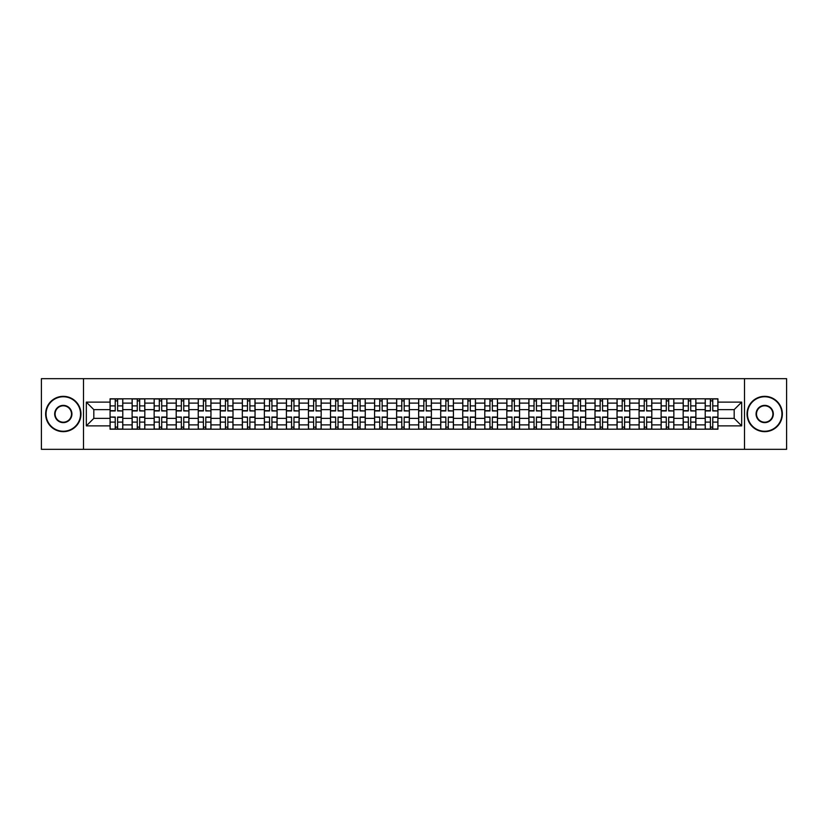 <?xml version="1.0" encoding="UTF-8"?>
<svg xmlns="http://www.w3.org/2000/svg" width="828" height="828" viewBox="0 0 828 828"><rect width="100%" height="100%" fill="white"/><g stroke="black" fill="none" stroke-linecap="round" stroke-linejoin="round"><path stroke-width="1.24" d="M744.496 449.325L786.6 449.325L786.6 378.675L41.4 378.675L41.4 449.325L744.496 449.325L744.496 378.675M132.118 429.194L132.118 403.122L122.782 403.122L122.782 429.194M122.782 403.122L122.782 398.806M132.118 403.122L132.118 398.806M144.828 398.806L144.828 429.194M154.153 429.194L154.153 398.806M166.873 398.806L166.873 429.194M176.198 429.194L176.198 398.806M188.919 398.806L188.919 429.194M198.244 429.194L198.244 398.806M210.954 398.806L210.954 429.194M220.279 429.194L220.279 398.806M232.999 398.806L232.999 429.194M242.325 429.194L242.325 398.806M255.045 398.806L255.045 429.194M264.37 429.194L264.37 398.806M277.08 398.806L277.08 429.194M286.405 429.194L286.405 398.806M299.125 398.806L299.125 429.194M308.451 429.194L308.451 398.806M321.171 398.806L321.171 429.194M330.496 429.194L330.496 398.806M343.206 398.806L343.206 429.194M352.531 429.194L352.531 398.806M365.251 398.806L365.251 429.194M374.577 429.194L374.577 398.806M387.297 398.806L387.297 429.194M396.622 429.194L396.622 398.806M409.332 398.806L409.332 429.194M418.668 429.194L418.668 398.806M431.378 398.806L431.378 429.194M440.703 429.194L440.703 398.806M453.423 398.806L453.423 429.194M462.748 429.194L462.748 398.806M475.469 398.806L475.469 429.194M484.794 429.194L484.794 398.806M497.504 398.806L497.504 429.194M506.829 429.194L506.829 398.806M519.549 398.806L519.549 429.194M528.875 429.194L528.875 398.806M541.595 398.806L541.595 429.194M550.92 429.194L550.92 398.806M563.63 398.806L563.63 429.194M572.955 429.194L572.955 398.806M585.675 398.806L585.675 429.194M595.001 429.194L595.001 398.806M607.721 398.806L607.721 429.194M617.046 429.194L617.046 398.806M629.756 398.806L629.756 429.194M639.081 429.194L639.081 398.806M651.802 398.806L651.802 429.194M661.127 429.194L661.127 398.806M673.847 398.806L673.847 429.194M683.172 429.194L683.172 398.806M695.882 398.806L695.882 429.194M705.218 429.194L705.218 398.806M705.218 418.378L695.882 418.378M683.172 418.378L673.847 418.378M661.127 418.378L651.802 418.378M639.081 418.378L629.756 418.378M617.046 418.378L607.721 418.378M595.001 418.378L585.675 418.378M572.955 418.378L563.63 418.378M550.92 418.378L541.595 418.378M528.875 418.378L519.549 418.378M506.829 418.378L497.504 418.378M484.794 418.378L475.469 418.378M462.748 418.378L453.423 418.378M440.703 418.378L431.378 418.378M418.668 418.378L409.332 418.378M396.622 418.378L387.297 418.378M374.577 418.378L365.251 418.378M352.531 418.378L343.206 418.378M330.496 418.378L321.171 418.378M308.451 418.378L299.125 418.378M286.405 418.378L277.08 418.378M264.37 418.378L255.045 418.378M242.325 418.378L232.999 418.378M220.279 418.378L210.954 418.378M198.244 418.378L188.919 418.378M176.198 418.378L166.873 418.378M154.153 418.378L144.828 418.378M132.118 418.378L122.782 418.378M705.218 409.622L695.882 409.622M683.172 409.622L673.847 409.622M661.127 409.622L651.802 409.622M639.081 409.622L629.756 409.622M617.046 409.622L607.721 409.622M595.001 409.622L585.675 409.622M572.955 409.622L563.63 409.622M550.92 409.622L541.595 409.622M528.875 409.622L519.549 409.622M506.829 409.622L497.504 409.622M484.794 409.622L475.469 409.622M462.748 409.622L453.423 409.622M440.703 409.622L431.378 409.622M418.668 409.622L409.332 409.622M396.622 409.622L387.297 409.622M374.577 409.622L365.251 409.622M352.531 409.622L343.206 409.622M330.496 409.622L321.171 409.622M308.451 409.622L299.125 409.622M286.405 409.622L277.08 409.622M264.37 409.622L255.045 409.622M242.325 409.622L232.999 409.622M220.279 409.622L210.954 409.622M198.244 409.622L188.919 409.622M176.198 409.622L166.873 409.622M154.153 409.622L144.828 409.622M132.118 409.622L122.782 409.622M93.823 418.378L110.072 418.378L110.072 409.622L93.823 409.622L93.823 418.378L86.329 425.871L86.329 402.129L110.072 402.129L110.072 409.622M717.928 409.622L717.928 418.378L734.177 418.378L734.177 409.622L717.928 409.622L717.928 398.806L110.072 398.806L110.072 402.129M717.928 402.129L741.671 402.129L741.671 425.871L717.928 425.871L717.928 418.378M110.072 418.378L110.072 429.194L717.928 429.194L717.928 425.871M110.072 425.871L86.329 425.871M83.504 449.325L83.504 378.675M117.628 427.072L115.227 427.072M115.227 400.928L117.628 400.928M139.673 427.072L137.272 427.072M137.272 400.928L139.673 400.928M161.719 427.072L159.307 427.072M159.307 400.928L161.719 400.928M183.754 427.072L181.353 427.072M181.353 400.928L183.754 400.928M205.799 427.072L203.398 427.072M203.398 400.928L205.799 400.928M227.845 427.072L225.444 427.072M225.444 400.928L227.845 400.928M249.88 427.072L247.479 427.072M247.479 400.928L249.88 400.928M271.926 427.072L269.524 427.072M269.524 400.928L271.926 400.928M293.971 427.072L291.57 427.072M291.57 400.928L293.971 400.928M316.006 427.072L313.605 427.072M313.605 400.928L316.006 400.928M338.052 427.072L335.65 427.072M335.65 400.928L338.052 400.928M360.097 427.072L357.696 427.072M357.696 400.928L360.097 400.928M382.143 427.072L379.731 427.072M379.731 400.928L382.143 400.928M404.178 427.072L401.777 427.072M401.777 400.928L404.178 400.928M426.223 427.072L423.822 427.072M423.822 400.928L426.223 400.928M448.269 427.072L445.857 427.072M445.857 400.928L448.269 400.928M470.304 427.072L467.903 427.072M467.903 400.928L470.304 400.928M492.349 427.072L489.948 427.072M489.948 400.928L492.349 400.928M514.395 427.072L511.994 427.072M511.994 400.928L514.395 400.928M536.43 427.072L534.029 427.072M534.029 400.928L536.43 400.928M558.476 427.072L556.074 427.072M556.074 400.928L558.476 400.928M580.521 427.072L578.12 427.072M578.12 400.928L580.521 400.928M602.556 427.072L600.155 427.072M600.155 400.928L602.556 400.928M624.602 427.072L622.201 427.072M622.201 400.928L624.602 400.928M646.647 427.072L644.246 427.072M644.246 400.928L646.647 400.928M668.693 427.072L666.281 427.072M666.281 400.928L668.693 400.928M690.728 427.072L688.327 427.072M688.327 400.928L690.728 400.928M712.773 427.072L710.372 427.072M710.372 400.928L712.773 400.928M86.329 402.129L93.823 409.622M734.177 418.378L741.671 425.871M734.177 409.622L741.671 402.129M117.628 410.667L122.72 410.957L117.628 410.957L117.628 398.951L122.72 398.951L119.894 398.951M122.72 410.667L122.72 398.951M115.227 400.793L117.628 400.793M112.97 398.951L110.145 398.951L110.145 410.957L115.227 410.957L115.227 398.951L113.177 398.951M110.145 398.951L119.677 398.951M115.227 417.333L110.145 417.043L115.227 417.043L115.227 429.049L110.145 429.049L112.97 429.049M110.145 417.333L110.145 429.049M117.628 427.207L115.227 427.207M119.894 429.049L122.72 429.049L122.72 417.043L117.628 417.043L117.628 429.049L119.677 429.049M122.72 429.049L113.177 429.049M139.673 410.667L144.755 410.957L139.673 410.957L139.673 398.951L144.755 398.951L141.93 398.951M144.755 410.667L144.755 398.951M137.272 400.793L139.673 400.793M135.005 398.951L132.18 398.951L132.18 410.957L137.272 410.957L137.272 398.951L135.223 398.951M132.18 398.951L141.723 398.951M161.719 410.667L166.801 410.957L161.719 410.957L161.719 398.951L166.801 398.951L163.975 398.951M166.801 410.667L166.801 398.951M159.307 400.793L161.719 400.793M157.051 398.951L154.225 398.951L154.225 410.957L159.307 410.957L159.307 398.951L157.268 398.951M154.225 398.951L163.768 398.951M137.272 417.333L132.18 417.043L137.272 417.043L137.272 429.049L132.18 429.049L135.005 429.049M132.18 417.333L132.18 429.049M139.673 427.207L137.272 427.207M141.93 429.049L144.755 429.049L144.755 417.043L139.673 417.043L139.673 429.049L141.723 429.049M144.755 429.049L135.223 429.049M159.307 417.333L154.225 417.043L159.307 417.043L159.307 429.049L154.225 429.049L157.051 429.049M154.225 417.333L154.225 429.049M161.719 427.207L159.307 427.207M163.975 429.049L166.801 429.049L166.801 417.043L161.719 417.043L161.719 429.049L163.768 429.049M166.801 429.049L157.268 429.049M63.301 431.243A17.243 17.243 0 0 0 80.544 414A17.243 17.243 0 0 0 63.301 396.757A17.243 17.243 0 0 0 46.068 414A17.243 17.243 0 0 0 63.301 431.243M63.301 396.343A17.657 17.657 0 0 1 80.968 414A17.657 17.657 0 0 1 63.301 431.657A17.657 17.657 0 0 1 45.643 414A17.657 17.657 0 0 1 63.301 396.343M63.301 422.622A8.622 8.622 0 0 1 54.679 414A8.622 8.622 0 0 1 63.301 405.378A8.622 8.622 0 0 1 71.922 414A8.622 8.622 0 0 1 63.301 422.622M63.301 405.803A8.197 8.197 0 0 0 55.103 414A8.197 8.197 0 0 0 63.301 422.197A8.197 8.197 0 0 0 71.498 414A8.197 8.197 0 0 0 63.301 405.803M764.699 431.243A17.243 17.243 0 0 0 781.932 414A17.243 17.243 0 0 0 764.699 396.757A17.243 17.243 0 0 0 747.456 414A17.243 17.243 0 0 0 764.699 431.243M764.699 396.343A17.657 17.657 0 0 1 782.356 414A17.657 17.657 0 0 1 764.699 431.657A17.657 17.657 0 0 1 747.032 414A17.657 17.657 0 0 1 764.699 396.343M764.699 422.622A8.622 8.622 0 0 1 756.078 414A8.622 8.622 0 0 1 764.699 405.378A8.622 8.622 0 0 1 773.321 414A8.622 8.622 0 0 1 764.699 422.622M764.699 405.803A8.197 8.197 0 0 0 756.502 414A8.197 8.197 0 0 0 764.699 422.197A8.197 8.197 0 0 0 772.897 414A8.197 8.197 0 0 0 764.699 405.803M183.754 410.667L188.846 410.957L183.754 410.957L183.754 398.951L188.846 398.951L186.021 398.951M188.846 410.667L188.846 398.951M181.353 400.793L183.754 400.793M179.096 398.951L176.271 398.951L176.271 410.957L181.353 410.957L181.353 398.951L179.303 398.951M176.271 398.951L185.803 398.951M205.799 410.667L210.881 410.957L205.799 410.957L205.799 398.951L210.881 398.951L208.056 398.951M210.881 410.667L210.881 398.951M203.398 400.793L205.799 400.793M201.132 398.951L198.306 398.951L198.306 410.957L203.398 410.957L203.398 398.951L201.349 398.951M198.306 398.951L207.849 398.951M227.845 410.667L232.927 410.957L227.845 410.957L227.845 398.951L232.927 398.951L230.101 398.951M232.927 410.667L232.927 398.951M225.444 400.793L227.845 400.793M223.177 398.951L220.351 398.951L220.351 410.957L225.444 410.957L225.444 398.951L223.394 398.951M220.351 398.951L229.894 398.951M181.353 417.333L176.271 417.043L181.353 417.043L181.353 429.049L176.271 429.049L179.096 429.049M176.271 417.333L176.271 429.049M183.754 427.207L181.353 427.207M186.021 429.049L188.846 429.049L188.846 417.043L183.754 417.043L183.754 429.049L185.803 429.049M188.846 429.049L179.303 429.049M203.398 417.333L198.306 417.043L203.398 417.043L203.398 429.049L198.306 429.049L201.132 429.049M198.306 417.333L198.306 429.049M205.799 427.207L203.398 427.207M208.056 429.049L210.881 429.049L210.881 417.043L205.799 417.043L205.799 429.049L207.849 429.049M210.881 429.049L201.349 429.049M225.444 417.333L220.351 417.043L225.444 417.043L225.444 429.049L220.351 429.049L223.177 429.049M220.351 417.333L220.351 429.049M227.845 427.207L225.444 427.207M230.101 429.049L232.927 429.049L232.927 417.043L227.845 417.043L227.845 429.049L229.894 429.049M232.927 429.049L223.394 429.049M249.88 410.667L254.972 410.957L249.88 410.957L249.88 398.951L254.972 398.951L252.147 398.951M254.972 410.667L254.972 398.951M247.479 400.793L249.88 400.793M245.223 398.951L242.397 398.951L242.397 410.957L247.479 410.957L247.479 398.951L245.43 398.951M242.397 398.951L251.929 398.951M247.479 417.333L242.397 417.043L247.479 417.043L247.479 429.049L242.397 429.049L245.223 429.049M242.397 417.333L242.397 429.049M249.88 427.207L247.479 427.207M252.147 429.049L254.972 429.049L254.972 417.043L249.88 417.043L249.88 429.049L251.929 429.049M254.972 429.049L245.43 429.049M271.926 410.667L277.018 410.957L271.926 410.957L271.926 398.951L277.018 398.951L274.182 398.951M277.018 410.667L277.018 398.951M269.524 400.793L271.926 400.793M267.268 398.951L264.432 398.951L264.432 410.957L269.524 410.957L269.524 398.951L267.475 398.951M264.432 398.951L273.975 398.951M269.524 417.333L264.432 417.043L269.524 417.043L269.524 429.049L264.432 429.049L267.268 429.049M264.432 417.333L264.432 429.049M271.926 427.207L269.524 427.207M274.182 429.049L277.018 429.049L277.018 417.043L271.926 417.043L271.926 429.049L273.975 429.049M277.018 429.049L267.475 429.049M293.971 410.667L299.053 410.957L293.971 410.957L293.971 398.951L299.053 398.951L296.227 398.951M299.053 410.667L299.053 398.951M291.57 400.793L293.971 400.793M289.303 398.951L286.478 398.951L286.478 410.957L291.57 410.957L291.57 398.951L289.521 398.951M286.478 398.951L296.02 398.951M291.57 417.333L286.478 417.043L291.57 417.043L291.57 429.049L286.478 429.049L289.303 429.049M286.478 417.333L286.478 429.049M293.971 427.207L291.57 427.207M296.227 429.049L299.053 429.049L299.053 417.043L293.971 417.043L293.971 429.049L296.02 429.049M299.053 429.049L289.521 429.049M316.006 410.667L321.098 410.957L316.006 410.957L316.006 398.951L321.098 398.951L318.273 398.951M321.098 410.667L321.098 398.951M313.605 400.793L316.006 400.793M311.349 398.951L308.523 398.951L308.523 410.957L313.605 410.957L313.605 398.951L311.556 398.951M308.523 398.951L318.055 398.951M313.605 417.333L308.523 417.043L313.605 417.043L313.605 429.049L308.523 429.049L311.349 429.049M308.523 417.333L308.523 429.049M316.006 427.207L313.605 427.207M318.273 429.049L321.098 429.049L321.098 417.043L316.006 417.043L316.006 429.049L318.055 429.049M321.098 429.049L311.556 429.049M338.052 410.667L343.144 410.957L338.052 410.957L338.052 398.951L343.144 398.951L340.318 398.951M343.144 410.667L343.144 398.951M335.65 400.793L338.052 400.793M333.394 398.951L330.569 398.951L330.569 410.957L335.65 410.957L335.65 398.951L333.601 398.951M330.569 398.951L340.101 398.951M335.65 417.333L330.569 417.043L335.65 417.043L335.65 429.049L330.569 429.049L333.394 429.049M330.569 417.333L330.569 429.049M338.052 427.207L335.65 427.207M340.318 429.049L343.144 429.049L343.144 417.043L338.052 417.043L338.052 429.049L340.101 429.049M343.144 429.049L333.601 429.049M360.097 410.667L365.179 410.957L360.097 410.957L360.097 398.951L365.179 398.951L362.353 398.951M365.179 410.667L365.179 398.951M357.696 400.793L360.097 400.793M355.429 398.951L352.604 398.951L352.604 410.957L357.696 410.957L357.696 398.951L355.647 398.951M352.604 398.951L362.146 398.951M357.696 417.333L352.604 417.043L357.696 417.043L357.696 429.049L352.604 429.049L355.429 429.049M352.604 417.333L352.604 429.049M360.097 427.207L357.696 427.207M362.353 429.049L365.179 429.049L365.179 417.043L360.097 417.043L360.097 429.049L362.146 429.049M365.179 429.049L355.647 429.049M382.143 410.667L387.225 410.957L382.143 410.957L382.143 398.951L387.225 398.951L384.399 398.951M387.225 410.667L387.225 398.951M379.731 400.793L382.143 400.793M377.475 398.951L374.649 398.951L374.649 410.957L379.731 410.957L379.731 398.951L377.682 398.951M374.649 398.951L384.182 398.951M379.731 417.333L374.649 417.043L379.731 417.043L379.731 429.049L374.649 429.049L377.475 429.049M374.649 417.333L374.649 429.049M382.143 427.207L379.731 427.207M384.399 429.049L387.225 429.049L387.225 417.043L382.143 417.043L382.143 429.049L384.182 429.049M387.225 429.049L377.682 429.049M404.178 410.667L409.27 410.957L404.178 410.957L404.178 398.951L409.27 398.951L406.444 398.951M409.27 410.667L409.27 398.951M401.777 400.793L404.178 400.793M399.52 398.951L396.695 398.951L396.695 410.957L401.777 410.957L401.777 398.951L399.727 398.951M396.695 398.951L406.227 398.951M401.777 417.333L396.695 417.043L401.777 417.043L401.777 429.049L396.695 429.049L399.52 429.049M396.695 417.333L396.695 429.049M404.178 427.207L401.777 427.207M406.444 429.049L409.27 429.049L409.27 417.043L404.178 417.043L404.178 429.049L406.227 429.049M409.27 429.049L399.727 429.049M426.223 410.667L431.305 410.957L426.223 410.957L426.223 398.951L431.305 398.951L428.48 398.951M431.305 410.667L431.305 398.951M423.822 400.793L426.223 400.793M421.555 398.951L418.73 398.951L418.73 410.957L423.822 410.957L423.822 398.951L421.773 398.951M418.73 398.951L428.273 398.951M423.822 417.333L418.73 417.043L423.822 417.043L423.822 429.049L418.73 429.049L421.555 429.049M418.73 417.333L418.73 429.049M426.223 427.207L423.822 427.207M428.48 429.049L431.305 429.049L431.305 417.043L426.223 417.043L426.223 429.049L428.273 429.049M431.305 429.049L421.773 429.049M448.269 410.667L453.351 410.957L448.269 410.957L448.269 398.951L453.351 398.951L450.525 398.951M453.351 410.667L453.351 398.951M445.857 400.793L448.269 400.793M443.601 398.951L440.775 398.951L440.775 410.957L445.857 410.957L445.857 398.951L443.818 398.951M440.775 398.951L450.318 398.951M445.857 417.333L440.775 417.043L445.857 417.043L445.857 429.049L440.775 429.049L443.601 429.049M440.775 417.333L440.775 429.049M448.269 427.207L445.857 427.207M450.525 429.049L453.351 429.049L453.351 417.043L448.269 417.043L448.269 429.049L450.318 429.049M453.351 429.049L443.818 429.049M470.304 410.667L475.396 410.957L470.304 410.957L470.304 398.951L475.396 398.951L472.571 398.951M475.396 410.667L475.396 398.951M467.903 400.793L470.304 400.793M465.646 398.951L462.821 398.951L462.821 410.957L467.903 410.957L467.903 398.951L465.853 398.951M462.821 398.951L472.353 398.951M467.903 417.333L462.821 417.043L467.903 417.043L467.903 429.049L462.821 429.049L465.646 429.049M462.821 417.333L462.821 429.049M470.304 427.207L467.903 427.207M472.571 429.049L475.396 429.049L475.396 417.043L470.304 417.043L470.304 429.049L472.353 429.049M475.396 429.049L465.853 429.049M492.349 410.667L497.431 410.957L492.349 410.957L492.349 398.951L497.431 398.951L494.606 398.951M497.431 410.667L497.431 398.951M489.948 400.793L492.349 400.793M487.682 398.951L484.856 398.951L484.856 410.957L489.948 410.957L489.948 398.951L487.899 398.951M484.856 398.951L494.399 398.951M489.948 417.333L484.856 417.043L489.948 417.043L489.948 429.049L484.856 429.049L487.682 429.049M484.856 417.333L484.856 429.049M492.349 427.207L489.948 427.207M494.606 429.049L497.431 429.049L497.431 417.043L492.349 417.043L492.349 429.049L494.399 429.049M497.431 429.049L487.899 429.049M514.395 410.667L519.477 410.957L514.395 410.957L514.395 398.951L519.477 398.951L516.651 398.951M519.477 410.667L519.477 398.951M511.994 400.793L514.395 400.793M509.727 398.951L506.902 398.951L506.902 410.957L511.994 410.957L511.994 398.951L509.944 398.951M506.902 398.951L516.444 398.951M511.994 417.333L506.902 417.043L511.994 417.043L511.994 429.049L506.902 429.049L509.727 429.049M506.902 417.333L506.902 429.049M514.395 427.207L511.994 427.207M516.651 429.049L519.477 429.049L519.477 417.043L514.395 417.043L514.395 429.049L516.444 429.049M519.477 429.049L509.944 429.049M536.43 410.667L541.522 410.957L536.43 410.957L536.43 398.951L541.522 398.951L538.697 398.951M541.522 410.667L541.522 398.951M534.029 400.793L536.43 400.793M531.773 398.951L528.947 398.951L528.947 410.957L534.029 410.957L534.029 398.951L531.98 398.951M528.947 398.951L538.479 398.951M534.029 417.333L528.947 417.043L534.029 417.043L534.029 429.049L528.947 429.049L531.773 429.049M528.947 417.333L528.947 429.049M536.43 427.207L534.029 427.207M538.697 429.049L541.522 429.049L541.522 417.043L536.43 417.043L536.43 429.049L538.479 429.049M541.522 429.049L531.98 429.049M558.476 410.667L563.568 410.957L558.476 410.957L558.476 398.951L563.568 398.951L560.732 398.951M563.568 410.667L563.568 398.951M556.074 400.793L558.476 400.793M553.818 398.951L550.982 398.951L550.982 410.957L556.074 410.957L556.074 398.951L554.025 398.951M550.982 398.951L560.525 398.951M556.074 417.333L550.982 417.043L556.074 417.043L556.074 429.049L550.982 429.049L553.818 429.049M550.982 417.333L550.982 429.049M558.476 427.207L556.074 427.207M560.732 429.049L563.568 429.049L563.568 417.043L558.476 417.043L558.476 429.049L560.525 429.049M563.568 429.049L554.025 429.049M580.521 410.667L585.603 410.957L580.521 410.957L580.521 398.951L585.603 398.951L582.777 398.951M585.603 410.667L585.603 398.951M578.12 400.793L580.521 400.793M575.853 398.951L573.028 398.951L573.028 410.957L578.12 410.957L578.12 398.951L576.071 398.951M573.028 398.951L582.57 398.951M578.12 417.333L573.028 417.043L578.12 417.043L578.12 429.049L573.028 429.049L575.853 429.049M573.028 417.333L573.028 429.049M580.521 427.207L578.12 427.207M582.777 429.049L585.603 429.049L585.603 417.043L580.521 417.043L580.521 429.049L582.57 429.049M585.603 429.049L576.071 429.049M602.556 410.667L607.649 410.957L602.556 410.957L602.556 398.951L607.649 398.951L604.823 398.951M607.649 410.667L607.649 398.951M600.155 400.793L602.556 400.793M597.899 398.951L595.073 398.951L595.073 410.957L600.155 410.957L600.155 398.951L598.106 398.951M595.073 398.951L604.606 398.951M600.155 417.333L595.073 417.043L600.155 417.043L600.155 429.049L595.073 429.049L597.899 429.049M595.073 417.333L595.073 429.049M602.556 427.207L600.155 427.207M604.823 429.049L607.649 429.049L607.649 417.043L602.556 417.043L602.556 429.049L604.606 429.049M607.649 429.049L598.106 429.049M624.602 410.667L629.694 410.957L624.602 410.957L624.602 398.951L629.694 398.951L626.868 398.951M629.694 410.667L629.694 398.951M622.201 400.793L624.602 400.793M619.944 398.951L617.119 398.951L617.119 410.957L622.201 410.957L622.201 398.951L620.151 398.951M617.119 398.951L626.651 398.951M622.201 417.333L617.119 417.043L622.201 417.043L622.201 429.049L617.119 429.049L619.944 429.049M617.119 417.333L617.119 429.049M624.602 427.207L622.201 427.207M626.868 429.049L629.694 429.049L629.694 417.043L624.602 417.043L624.602 429.049L626.651 429.049M629.694 429.049L620.151 429.049M646.647 410.667L651.729 410.957L646.647 410.957L646.647 398.951L651.729 398.951L648.904 398.951M651.729 410.667L651.729 398.951M644.246 400.793L646.647 400.793M641.979 398.951L639.154 398.951L639.154 410.957L644.246 410.957L644.246 398.951L642.197 398.951M639.154 398.951L648.697 398.951M644.246 417.333L639.154 417.043L644.246 417.043L644.246 429.049L639.154 429.049L641.979 429.049M639.154 417.333L639.154 429.049M646.647 427.207L644.246 427.207M648.904 429.049L651.729 429.049L651.729 417.043L646.647 417.043L646.647 429.049L648.697 429.049M651.729 429.049L642.197 429.049M668.693 410.667L673.775 410.957L668.693 410.957L668.693 398.951L673.775 398.951L670.949 398.951M673.775 410.667L673.775 398.951M666.281 400.793L668.693 400.793M664.025 398.951L661.199 398.951L661.199 410.957L666.281 410.957L666.281 398.951L664.232 398.951M661.199 398.951L670.732 398.951M666.281 417.333L661.199 417.043L666.281 417.043L666.281 429.049L661.199 429.049L664.025 429.049M661.199 417.333L661.199 429.049M668.693 427.207L666.281 427.207M670.949 429.049L673.775 429.049L673.775 417.043L668.693 417.043L668.693 429.049L670.732 429.049M673.775 429.049L664.232 429.049M690.728 410.667L695.82 410.957L690.728 410.957L690.728 398.951L695.82 398.951L692.995 398.951M695.82 410.667L695.82 398.951M688.327 400.793L690.728 400.793M686.07 398.951L683.245 398.951L683.245 410.957L688.327 410.957L688.327 398.951L686.277 398.951M683.245 398.951L692.777 398.951M688.327 417.333L683.245 417.043L688.327 417.043L688.327 429.049L683.245 429.049L686.07 429.049M683.245 417.333L683.245 429.049M690.728 427.207L688.327 427.207M692.995 429.049L695.82 429.049L695.82 417.043L690.728 417.043L690.728 429.049L692.777 429.049M695.82 429.049L686.277 429.049M712.773 410.667L717.855 410.957L712.773 410.957L712.773 398.951L717.855 398.951L715.03 398.951M717.855 410.667L717.855 398.951M710.372 400.793L712.773 400.793M708.106 398.951L705.28 398.951L705.28 410.957L710.372 410.957L710.372 398.951L708.323 398.951M705.28 398.951L714.823 398.951M710.372 417.333L705.28 417.043L710.372 417.043L710.372 429.049L705.28 429.049L708.106 429.049M705.28 417.333L705.28 429.049M712.773 427.207L710.372 427.207M715.03 429.049L717.855 429.049L717.855 417.043L712.773 417.043L712.773 429.049L714.823 429.049M717.855 429.049L708.323 429.049M683.172 403.122L673.847 403.122M661.127 403.122L651.802 403.122M639.081 403.122L629.756 403.122M617.046 403.122L607.721 403.122M595.001 403.122L585.675 403.122M572.955 403.122L563.63 403.122M550.92 403.122L541.595 403.122M528.875 403.122L519.549 403.122M506.829 403.122L497.504 403.122M484.794 403.122L475.469 403.122M462.748 403.122L453.423 403.122M440.703 403.122L431.378 403.122M418.668 403.122L409.332 403.122M396.622 403.122L387.297 403.122M374.577 403.122L365.251 403.122M352.531 403.122L343.206 403.122M330.496 403.122L321.171 403.122M308.451 403.122L299.125 403.122M286.405 403.122L277.08 403.122M264.37 403.122L255.045 403.122M242.325 403.122L232.999 403.122M220.279 403.122L210.954 403.122M198.244 403.122L188.919 403.122M176.198 403.122L166.873 403.122M154.153 403.122L144.828 403.122M705.218 403.122L695.882 403.122M683.172 424.878L673.847 424.878M661.127 424.878L651.802 424.878M639.081 424.878L629.756 424.878M617.046 424.878L607.721 424.878M595.001 424.878L585.675 424.878M572.955 424.878L563.63 424.878M550.92 424.878L541.595 424.878M528.875 424.878L519.549 424.878M506.829 424.878L497.504 424.878M484.794 424.878L475.469 424.878M462.748 424.878L453.423 424.878M440.703 424.878L431.378 424.878M418.668 424.878L409.332 424.878M396.622 424.878L387.297 424.878M374.577 424.878L365.251 424.878M352.531 424.878L343.206 424.878M330.496 424.878L321.171 424.878M308.451 424.878L299.125 424.878M286.405 424.878L277.08 424.878M264.37 424.878L255.045 424.878M242.325 424.878L232.999 424.878M220.279 424.878L210.954 424.878M198.244 424.878L188.919 424.878M176.198 424.878L166.873 424.878M154.153 424.878L144.828 424.878M132.118 424.878L122.782 424.878M705.218 424.878L695.882 424.878M117.628 405.896L122.72 405.896M110.145 410.667L115.227 410.667M110.145 405.896L115.227 405.896M115.227 422.104L110.145 422.104M122.72 417.333L117.628 417.333M122.72 422.104L117.628 422.104M139.673 405.896L144.755 405.896M132.18 410.667L137.272 410.667M132.18 405.896L137.272 405.896M161.719 405.896L166.801 405.896M154.225 410.667L159.307 410.667M154.225 405.896L159.307 405.896M137.272 422.104L132.18 422.104M144.755 417.333L139.673 417.333M144.755 422.104L139.673 422.104M159.307 422.104L154.225 422.104M166.801 417.333L161.719 417.333M166.801 422.104L161.719 422.104M183.754 405.896L188.846 405.896M176.271 410.667L181.353 410.667M176.271 405.896L181.353 405.896M205.799 405.896L210.881 405.896M198.306 410.667L203.398 410.667M198.306 405.896L203.398 405.896M227.845 405.896L232.927 405.896M220.351 410.667L225.444 410.667M220.351 405.896L225.444 405.896M181.353 422.104L176.271 422.104M188.846 417.333L183.754 417.333M188.846 422.104L183.754 422.104M203.398 422.104L198.306 422.104M210.881 417.333L205.799 417.333M210.881 422.104L205.799 422.104M225.444 422.104L220.351 422.104M232.927 417.333L227.845 417.333M232.927 422.104L227.845 422.104M249.88 405.896L254.972 405.896M242.397 410.667L247.479 410.667M242.397 405.896L247.479 405.896M247.479 422.104L242.397 422.104M254.972 417.333L249.88 417.333M254.972 422.104L249.88 422.104M271.926 405.896L277.018 405.896M264.432 410.667L269.524 410.667M264.432 405.896L269.524 405.896M269.524 422.104L264.432 422.104M277.018 417.333L271.926 417.333M277.018 422.104L271.926 422.104M293.971 405.896L299.053 405.896M286.478 410.667L291.57 410.667M286.478 405.896L291.57 405.896M291.57 422.104L286.478 422.104M299.053 417.333L293.971 417.333M299.053 422.104L293.971 422.104M316.006 405.896L321.098 405.896M308.523 410.667L313.605 410.667M308.523 405.896L313.605 405.896M313.605 422.104L308.523 422.104M321.098 417.333L316.006 417.333M321.098 422.104L316.006 422.104M338.052 405.896L343.144 405.896M330.569 410.667L335.65 410.667M330.569 405.896L335.65 405.896M335.65 422.104L330.569 422.104M343.144 417.333L338.052 417.333M343.144 422.104L338.052 422.104M360.097 405.896L365.179 405.896M352.604 410.667L357.696 410.667M352.604 405.896L357.696 405.896M357.696 422.104L352.604 422.104M365.179 417.333L360.097 417.333M365.179 422.104L360.097 422.104M382.143 405.896L387.225 405.896M374.649 410.667L379.731 410.667M374.649 405.896L379.731 405.896M379.731 422.104L374.649 422.104M387.225 417.333L382.143 417.333M387.225 422.104L382.143 422.104M404.178 405.896L409.27 405.896M396.695 410.667L401.777 410.667M396.695 405.896L401.777 405.896M401.777 422.104L396.695 422.104M409.27 417.333L404.178 417.333M409.27 422.104L404.178 422.104M426.223 405.896L431.305 405.896M418.73 410.667L423.822 410.667M418.73 405.896L423.822 405.896M423.822 422.104L418.73 422.104M431.305 417.333L426.223 417.333M431.305 422.104L426.223 422.104M448.269 405.896L453.351 405.896M440.775 410.667L445.857 410.667M440.775 405.896L445.857 405.896M445.857 422.104L440.775 422.104M453.351 417.333L448.269 417.333M453.351 422.104L448.269 422.104M470.304 405.896L475.396 405.896M462.821 410.667L467.903 410.667M462.821 405.896L467.903 405.896M467.903 422.104L462.821 422.104M475.396 417.333L470.304 417.333M475.396 422.104L470.304 422.104M492.349 405.896L497.431 405.896M484.856 410.667L489.948 410.667M484.856 405.896L489.948 405.896M489.948 422.104L484.856 422.104M497.431 417.333L492.349 417.333M497.431 422.104L492.349 422.104M514.395 405.896L519.477 405.896M506.902 410.667L511.994 410.667M506.902 405.896L511.994 405.896M511.994 422.104L506.902 422.104M519.477 417.333L514.395 417.333M519.477 422.104L514.395 422.104M536.43 405.896L541.522 405.896M528.947 410.667L534.029 410.667M528.947 405.896L534.029 405.896M534.029 422.104L528.947 422.104M541.522 417.333L536.43 417.333M541.522 422.104L536.43 422.104M558.476 405.896L563.568 405.896M550.982 410.667L556.074 410.667M550.982 405.896L556.074 405.896M556.074 422.104L550.982 422.104M563.568 417.333L558.476 417.333M563.568 422.104L558.476 422.104M580.521 405.896L585.603 405.896M573.028 410.667L578.12 410.667M573.028 405.896L578.12 405.896M578.12 422.104L573.028 422.104M585.603 417.333L580.521 417.333M585.603 422.104L580.521 422.104M602.556 405.896L607.649 405.896M595.073 410.667L600.155 410.667M595.073 405.896L600.155 405.896M600.155 422.104L595.073 422.104M607.649 417.333L602.556 417.333M607.649 422.104L602.556 422.104M624.602 405.896L629.694 405.896M617.119 410.667L622.201 410.667M617.119 405.896L622.201 405.896M622.201 422.104L617.119 422.104M629.694 417.333L624.602 417.333M629.694 422.104L624.602 422.104M646.647 405.896L651.729 405.896M639.154 410.667L644.246 410.667M639.154 405.896L644.246 405.896M644.246 422.104L639.154 422.104M651.729 417.333L646.647 417.333M651.729 422.104L646.647 422.104M668.693 405.896L673.775 405.896M661.199 410.667L666.281 410.667M661.199 405.896L666.281 405.896M666.281 422.104L661.199 422.104M673.775 417.333L668.693 417.333M673.775 422.104L668.693 422.104M690.728 405.896L695.82 405.896M683.245 410.667L688.327 410.667M683.245 405.896L688.327 405.896M688.327 422.104L683.245 422.104M695.82 417.333L690.728 417.333M695.82 422.104L690.728 422.104M712.773 405.896L717.855 405.896M705.28 410.667L710.372 410.667M705.28 405.896L710.372 405.896M710.372 422.104L705.28 422.104M717.855 417.333L712.773 417.333M717.855 422.104L712.773 422.104"/></g></svg>
